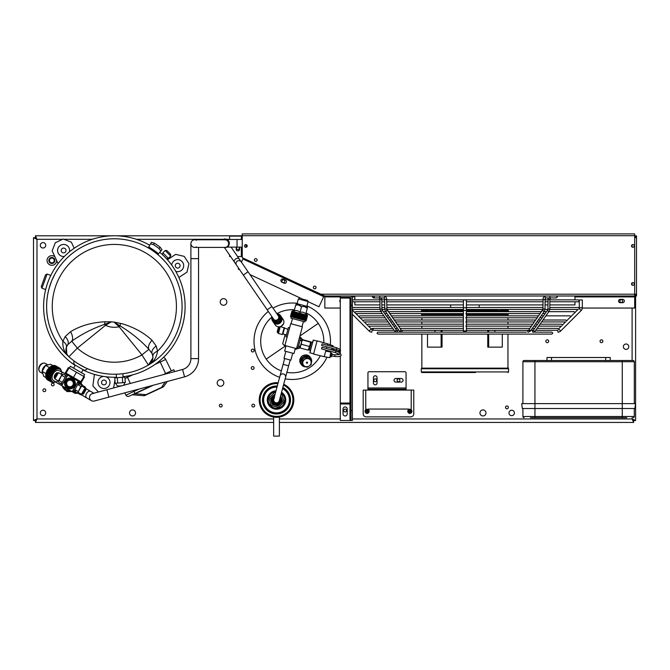 <?xml version="1.0" encoding="UTF-8"?>
<svg xmlns="http://www.w3.org/2000/svg" width="670" height="670" viewBox="0 0 670 670"><rect width="100%" height="100%" fill="white"/><g stroke="black" fill="none" stroke-linecap="round" stroke-linejoin="round"><path stroke-width="1" d="M63.29 252.858A2.412 2.412 0 0 1 61.221 250.153A2.412 2.412 0 0 1 65.786 249.449A2.412 2.412 0 0 1 64.621 252.649A2.412 2.412 0 0 1 61.422 251.493A2.412 2.412 0 0 1 62.586 248.285A2.412 2.412 0 0 1 65.786 249.449M51.866 262.891A2.412 2.412 0 0 1 49.454 260.488A2.412 2.412 0 0 1 51.866 258.076A2.412 2.412 0 0 1 54.27 260.488A2.412 2.412 0 0 1 51.866 262.891M51.866 263.494A3.007 3.007 0 0 1 48.851 260.488A3.007 3.007 0 0 1 51.866 257.473A3.007 3.007 0 0 1 54.873 260.488A3.007 3.007 0 0 1 51.866 263.494M54.907 256.752A4.816 4.816 0 0 0 47.051 260.488A4.816 4.816 0 0 0 51.866 265.303A4.816 4.816 0 0 0 56.682 260.546M170.314 257.875A4.816 4.816 0 0 0 169.661 257.071M166.813 259.047L167.936 257.933A3.007 3.007 0 0 1 168.103 258.101M168.379 258.344A3.007 3.007 0 0 1 168.798 258.863M167.467 258.402A2.412 2.412 0 0 1 168.296 259.19M177.357 268.05A2.412 2.412 0 0 1 175.289 265.345A2.412 2.412 0 0 1 179.862 264.642A2.412 2.412 0 0 1 178.697 267.841A2.412 2.412 0 0 1 175.49 266.677A2.412 2.412 0 0 1 176.654 263.478A2.412 2.412 0 0 1 179.862 264.642M106.044 383.667A2.412 2.412 0 0 1 102.753 384.555A2.412 2.412 0 0 1 102.946 380.284A2.412 2.412 0 0 0 101.781 383.483A2.412 2.412 0 0 0 104.981 384.647A2.412 2.412 0 0 0 106.145 381.448A2.412 2.412 0 0 0 102.946 380.284M220.748 404.178A1.415 1.415 0 0 0 219.341 405.593A1.415 1.415 0 0 0 220.748 407A1.415 1.415 0 0 0 222.164 405.593A1.415 1.415 0 0 0 220.748 404.178M253.268 404.178A1.415 1.415 0 0 0 251.853 405.593A1.415 1.415 0 0 0 253.268 407A1.415 1.415 0 0 0 254.684 405.593A1.415 1.415 0 0 0 253.268 404.178M252.699 349.137A1.415 1.415 0 0 0 251.284 350.552A1.415 1.415 0 0 0 252.699 351.968A1.415 1.415 0 0 0 254.114 350.552A1.415 1.415 0 0 0 252.699 349.137M252.699 366.591A1.415 1.415 0 0 0 251.284 368.006A1.415 1.415 0 0 0 252.699 369.421A1.415 1.415 0 0 0 254.114 368.006A1.415 1.415 0 0 0 252.699 366.591M506.93 405.978A1.415 1.415 0 0 0 505.515 407.394A1.415 1.415 0 0 0 506.93 408.809A1.415 1.415 0 0 0 508.346 407.394A1.415 1.415 0 0 0 506.93 405.978M52.771 383.165A1.357 1.357 0 0 0 51.414 384.513A1.357 1.357 0 0 0 52.771 385.87A1.357 1.357 0 0 0 54.119 384.513A1.357 1.357 0 0 0 52.771 383.165M44.337 388.818A1.415 1.415 0 0 0 42.922 390.233A1.415 1.415 0 0 0 44.337 391.649A1.415 1.415 0 0 0 45.753 390.233A1.415 1.415 0 0 0 44.337 388.818M66.296 390.694A1.415 1.415 0 0 0 68.407 391.422M375.234 378.885A1.415 1.415 0 0 0 373.818 380.3A1.415 1.415 0 0 0 375.234 381.716A1.415 1.415 0 0 0 376.649 380.3A1.415 1.415 0 0 0 375.234 378.885M398.499 378.885A1.415 1.415 0 0 0 397.084 380.3A1.415 1.415 0 0 0 398.499 381.716A1.415 1.415 0 0 0 399.915 380.3A1.415 1.415 0 0 0 398.499 378.885M482.961 409.923A3.007 3.007 0 0 0 479.955 412.938A3.007 3.007 0 0 0 482.961 415.944A3.007 3.007 0 0 0 485.976 412.938A3.007 3.007 0 0 0 482.961 409.923M132.543 409.923A3.007 3.007 0 0 0 129.536 412.938A3.007 3.007 0 0 0 132.543 415.944A3.007 3.007 0 0 0 135.558 412.938A3.007 3.007 0 0 0 132.543 409.923M223.52 298.644A3.308 3.308 0 0 0 220.212 301.961A3.308 3.308 0 0 0 223.52 305.269A3.308 3.308 0 0 0 226.837 301.961A3.308 3.308 0 0 0 223.52 298.644M220.514 379.639A3.308 3.308 0 0 0 217.197 382.947A3.308 3.308 0 0 0 220.514 386.263A3.308 3.308 0 0 0 223.822 382.947A3.308 3.308 0 0 0 220.514 379.639M626.082 343.995A2.714 2.714 0 0 0 623.376 346.7A2.714 2.714 0 0 0 626.082 349.413A2.714 2.714 0 0 0 628.795 346.7A2.714 2.714 0 0 0 626.082 343.995M511.687 410.224A2.714 2.714 0 0 0 508.974 412.938A2.714 2.714 0 0 0 511.687 415.643A2.714 2.714 0 0 0 514.393 412.938A2.714 2.714 0 0 0 511.687 410.224M43.014 410.224A2.714 2.714 0 0 0 40.3 412.938A2.714 2.714 0 0 0 43.014 415.643A2.714 2.714 0 0 0 45.719 412.938A2.714 2.714 0 0 0 43.014 410.224M43.014 242.599A2.714 2.714 0 0 0 40.3 245.312A2.714 2.714 0 0 0 43.014 248.017A2.714 2.714 0 0 0 45.719 245.312A2.714 2.714 0 0 0 43.014 242.599M345.125 409.11A1.415 1.415 0 0 0 343.71 410.526A1.415 1.415 0 0 0 345.125 411.941A1.415 1.415 0 0 0 346.541 410.526A1.415 1.415 0 0 0 345.125 409.11M601.459 339.824A1.415 1.415 0 0 0 600.044 341.239A1.415 1.415 0 0 0 601.459 342.655A1.415 1.415 0 0 0 602.874 341.239A1.415 1.415 0 0 0 601.459 339.824M547.264 339.824A1.415 1.415 0 0 0 545.849 341.239A1.415 1.415 0 0 0 547.264 342.655A1.415 1.415 0 0 0 548.68 341.239A1.415 1.415 0 0 0 547.264 339.824M625.629 422.443L628.46 422.443M40.987 422.443L43.818 422.443M242.046 422.443L244.877 422.443M423.968 422.443L426.798 422.443M46.054 235.798L43.223 235.798M33.5 326.499L33.5 329.33M33.5 241.007L33.5 243.838M236.946 247.113A1.415 1.415 0 0 0 237.909 249.558A1.415 1.415 0 0 0 238.88 247.113M283.368 279.842A1.415 1.415 0 0 0 281.953 281.258A1.415 1.415 0 0 0 283.368 282.673A1.415 1.415 0 0 0 284.784 281.258A1.415 1.415 0 0 0 283.368 279.842M621.266 299.708A1.415 1.415 0 0 0 619.851 301.123A1.415 1.415 0 0 0 621.266 302.538A1.415 1.415 0 0 0 622.681 301.123A1.415 1.415 0 0 0 621.266 299.708M508.346 368.282A1.415 1.415 0 0 0 507.952 367.286M33.5 420.517L33.5 237.724L36.992 239.291L36.992 418.959L35.435 420.944L35.435 422.443L36.992 418.959L33.5 420.517L35.008 420.517L36.992 418.959L273.653 418.959M33.5 237.724L35.008 237.724L36.992 239.291L35.435 235.798L35.435 237.306L36.992 239.291L62.645 239.291M352.387 418.959L632.103 418.959L634.088 420.517L635.596 420.517L632.103 418.959L633.669 422.443L633.669 420.944L632.103 418.959L632.103 417.712M635.596 420.517L635.596 296.006L636.5 296.006L636.5 294.197L634.691 294.197L634.691 296.006A1.809 1.809 0 0 0 636.5 294.197L636.5 235.798L635.596 236.041M242.247 235.798L116.345 235.798M112.367 235.798L35.435 235.798M35.435 422.443L273.653 422.443M279.39 422.443L633.669 422.443M314.691 286.123A1.357 1.357 0 0 0 313.342 287.472A1.357 1.357 0 0 0 314.691 288.829A1.357 1.357 0 0 0 316.047 287.472A1.357 1.357 0 0 0 314.691 286.123M255.756 258.637A1.357 1.357 0 0 0 254.407 259.993A1.357 1.357 0 0 0 255.756 261.35A1.357 1.357 0 0 0 257.113 259.993A1.357 1.357 0 0 0 255.756 258.637M245.857 244.575A1.357 1.357 0 0 0 244.5 245.932A1.357 1.357 0 0 0 245.857 247.289A1.357 1.357 0 0 0 247.213 245.932A1.357 1.357 0 0 0 245.857 244.575M632.89 282.614A1.357 1.357 0 0 0 631.534 283.963A1.357 1.357 0 0 0 632.89 285.32A1.357 1.357 0 0 0 634.239 283.963A1.357 1.357 0 0 0 632.89 282.614M632.89 244.575A1.357 1.357 0 0 0 631.534 245.932A1.357 1.357 0 0 0 632.89 247.289A1.357 1.357 0 0 0 634.239 245.932A1.357 1.357 0 0 0 632.89 244.575M236.225 247.113L236.225 249.223A1.683 1.683 0 0 0 237.909 250.907A1.683 1.683 0 0 0 239.6 249.223L239.6 247.113M284.767 283.326A1.683 1.683 0 0 0 285.479 280.119L283.293 279.097A1.683 1.683 0 0 0 281.048 279.918A1.683 1.683 0 0 0 281.869 282.154L284.047 283.175A1.683 1.683 0 0 0 284.767 283.326M354.84 301.785L354.84 304.917L379.982 304.917M381.908 304.917L384.748 304.917M386.674 304.917L463.397 304.917M466.404 304.917L543.127 304.917M545.053 304.917L547.893 304.917M549.827 304.917L574.969 304.917L574.969 301.785M549.827 299.859L578.336 299.859L574.969 299.859L574.969 296.006M354.84 299.859L354.84 296.006M634.691 237.607L636.5 237.607A1.809 1.809 0 0 0 634.691 235.798M242.247 235.698L634.691 235.698L634.691 233.889L242.247 233.889L242.247 257.674L324.841 296.006L634.691 296.006L634.691 308.049L582.305 308.049M634.691 295.102A0.905 0.905 0 0 0 635.596 294.197M635.596 237.607A0.905 0.905 0 0 0 634.691 236.703M634.691 235.698L634.691 294.197L320.57 294.197M324.841 296.006L324.841 308.049L340.285 308.049M340.285 299.808A1.683 1.683 0 0 0 340.285 302.195M620.244 302.689L622.648 302.689A1.683 1.683 0 0 0 624.34 301.006A1.683 1.683 0 0 0 622.648 299.322L620.244 299.322A1.683 1.683 0 0 0 618.561 301.006A1.683 1.683 0 0 0 620.244 302.689M243.285 258.168L241.426 262.146M308.074 301.659L318.995 306.751L324.037 295.931M238.621 268.184L238.202 269.08L239.718 269.784M249.944 274.558L302.74 299.172M242.247 236.1L229.601 236.1L229.601 239.466M237.565 256.526L242.247 256.526M229.601 255.052L229.601 256.526L230.614 256.526M450.634 309.431L463.397 309.498A1.508 1.064 0 0 0 464.905 310.545A1.508 1.064 0 0 0 465.776 310.352A1.508 1.064 0 0 0 466.404 309.481L479.971 309.498L481.102 310.277M450.634 309.498L463.397 309.498L463.397 329.95A1.508 1.064 0 0 0 464.905 331.014A1.508 1.064 0 0 0 465.776 330.821A1.508 1.064 0 0 0 466.404 329.95L466.404 330.662A1.508 1.508 0 0 1 464.905 332.161A1.508 1.508 0 0 1 463.397 330.662L463.397 329.95M475.44 372.537L421.849 372.537L475.44 372.537M508.555 368.743L508.555 371.934L421.254 371.934L421.254 368.743L508.555 368.743L507.952 368.14L421.849 368.14L421.849 334.087M466.404 314.674L507.952 314.674L507.952 315.846M440.207 310.277L463.397 310.277M423.901 310.277L427.628 310.277L423.901 310.277A0.603 0.57 90 0 0 423.331 310.88L421.254 310.88L421.849 310.277L423.901 310.277M500.649 310.277L507.952 310.277L508.555 310.88L489.544 310.277M430.375 310.277L440.894 310.277M488.673 334.087L488.673 347.127L487.76 347.127L487.76 334.087M487.76 332.161L487.76 330.293M466.404 310.277L489.594 310.277M506.478 311.676L506.478 310.88A0.603 0.57 -90 0 0 505.9 310.277L502.173 310.277M427.628 310.277L429.152 310.277L429.386 310.88L423.331 310.88L423.331 311.676M516.604 330.293L488.673 330.327L488.673 332.161M488.673 347.127L502.299 347.127L502.299 334.087M441.128 332.161L441.128 330.327L426.824 330.327M427.502 334.087L427.502 347.127L441.128 347.127L441.128 334.087M441.128 347.127L442.049 347.127L442.049 334.087M463.397 314.071L421.254 314.071L421.849 314.674L463.397 314.674M442.049 332.161L442.049 330.293M502.986 330.327L528.337 330.327A0.963 0.678 90 0 0 528.337 332.253L530.33 331.139A0.963 0.486 35.3 0 1 530.029 331.265A0.963 0.486 35.3 0 1 529.04 330.787A0.963 0.486 35.3 0 1 528.756 330.025L528.731 330.327M436.79 310.277L435.584 310.277L436.79 310.277M493.019 310.277L494.226 310.277L493.019 310.277M434.353 311.676L434.353 310.88L435.567 310.88L435.567 311.676M435.567 310.88L438.004 310.88L438.004 311.676M438.004 310.88L439.344 310.277M491.06 311.676L491.06 310.88L494.234 310.88L494.234 311.676M491.805 310.88L491.805 311.676M494.234 310.88L495.448 310.88L495.448 311.676M548.177 299.381L549.827 299.381L550.564 297.932L555.405 297.932L550.639 297.932A0.963 0.678 90 0 1 550.639 296.006A0.963 0.678 90 0 0 550.639 297.932L545.79 297.932L545.053 299.381L545.053 309.012L544.375 311.274L530.33 331.139M379.848 296.969A0.963 0.678 -90 0 0 379.161 296.006A0.963 0.678 90 0 1 379.161 297.932A0.963 0.678 -90 0 0 379.848 296.969M434.294 332.161A0.963 0.678 -90 0 0 434.579 330.327M533.831 329.9A0.963 0.486 35.3 0 0 533.521 330.025L530.908 330.327M495.515 330.327A0.963 0.678 90 0 0 495.222 332.161M557.926 330.662L557.926 332.161A3.911 3.911 0 0 0 560.698 331.014L558.562 328.886L561.334 326.114L538.646 326.114L561.644 326.114M560.698 331.014L581.166 310.545A3.911 3.911 0 0 0 582.314 307.781L579.299 307.781L579.299 299.951L582.314 299.951L582.314 307.781M463.397 299.951L466.404 299.951L466.404 307.781L463.397 307.781L463.397 299.951M352.387 314.289L369.111 331.014A3.911 3.911 0 0 0 371.875 332.161L371.875 330.662M246.074 244.592L246.074 247.272M228.972 244.935L229.299 243.285A4.296 4.296 0 0 0 222.524 239.776L223.361 239.316M223.814 247.423A4.296 4.296 0 0 0 229.299 243.285M228.219 245.354A3.827 3.827 0 0 0 223.495 239.776M124.26 385.083L124.042 384.58L124.26 385.083M171.302 370.878L165.725 359.447L154.854 364.522M163.514 357.395A4.213 4.213 0 0 1 165.725 359.447A4.213 4.213 0 0 0 163.514 357.395A4.213 4.213 0 0 1 165.725 359.447M174.577 371.607L173.806 369.706L163.245 374.639M124.729 392.88L125.952 395.183L139.176 389.002M132.786 394.823L132.844 394.831A2.412 2.412 0 0 0 131.63 395.049L135.424 393.282L132.844 394.831L143.74 395.694L146.035 394.663L134.921 393.751M151.839 385.61L129.092 396.23A2.412 2.412 0 0 1 125.952 395.183A2.412 2.412 0 0 0 129.092 396.23A2.412 2.412 0 0 1 125.952 395.183M162.81 387.134L144.955 395.476A2.412 2.412 0 0 1 143.74 395.694M165.172 382.042L161.587 387.402L163.505 386.598M146.152 394.915L145.013 395.258M144.703 395.409L144.184 395.618M162.324 387.159L161.696 387.654M167.282 381.473L163.84 386.305A2.412 2.412 0 0 1 162.894 387.092M103.674 376.448A6.022 6.022 0 0 0 98.507 385.016A6.022 6.022 0 0 0 109.972 382.109A6.022 6.022 0 0 0 105.852 376.749M83.005 366.565L82.377 366.23M81.154 365.552L80.517 365.192M78.675 364.095L78.08 363.726M76.933 362.972L74.32 361.155M164.678 261.174L160.004 256.476M47.863 293.577L48.784 289.524M48.927 288.996L51.506 281.249M51.749 280.663L55.074 273.737M162.14 254.349L163.271 253.235M115.307 377.252L115.232 377.847M114.93 380.007L113.607 387.938M94.428 374.396L92.854 385.903L98.398 392.017M178.857 277.455L186.955 272.196L188.974 263.704L184.217 256.384L175.716 254.366L167.433 259.751M175.749 271.367A6.022 6.022 0 0 0 183.128 263.109A6.022 6.022 0 0 0 171.688 265.06M176.654 263.478A2.412 2.412 0 0 0 175.49 266.677A2.412 2.412 0 0 0 178.697 267.841A2.412 2.412 0 0 0 179.862 264.642A2.412 2.412 0 0 0 176.654 263.478M74.203 248.269L71.372 242.197L63.24 239.014L55.325 242.708L52.151 250.84L58.106 263.603M69.471 251.828A6.022 6.022 0 0 0 61.062 245.011A6.022 6.022 0 0 0 64.379 256.442M75.166 365.418A70.744 70.744 0 0 1 66.548 254.366A70.744 70.744 0 0 1 149.72 245.245M159.787 252.289A70.744 70.744 0 0 1 123.087 376.724M116.488 377.227A70.744 70.744 0 0 1 82.988 369.932M153.547 244.701L150.549 243.805L151.428 242.297L154.418 243.193L153.547 244.701A73.189 73.189 0 0 1 158.983 248.511L160.105 247.171L161.972 249.675L157.852 254.592A67.737 67.737 0 0 1 148.397 365.075A67.737 67.737 0 0 1 68.918 356.75C64.421 352.738 62.402 347.562 62.871 341.231L65.166 336.6L70.501 331.75C80.057 325.846 91.497 322.521 104.83 321.784L111.413 321.818L105.5 325.319L77.343 348.132L68.918 356.75A67.737 67.737 0 0 1 148.221 247.85A67.737 67.737 0 0 1 148.397 365.075A67.737 67.737 0 0 1 68.583 256.585A67.737 67.737 0 0 1 175.733 277.866A67.737 67.737 0 0 1 148.397 365.075L141.939 354.899L148.874 349.279C140.641 340.318 131.06 332.538 120.123 325.93L114.067 322.094L122.426 323.811C134.444 327.513 144.318 333.007 152.031 340.285L156.244 346.13L157.525 351.139C156.68 357.428 153.631 362.076 148.397 365.075L152.869 357.931M70.501 331.75A9.028 5.059 57.1 0 1 71.732 341.206L77.343 348.132A55.694 55.694 0 0 0 141.939 354.899L119.118 326.742L114.067 322.094A15.586 15.586 0 0 1 111.413 321.818L104.688 324.314C92.619 328.518 81.631 334.146 71.732 341.206L67.611 344.832L66.355 347.378A9.028 5.36 17.2 0 0 62.871 341.231A62.092 62.092 0 0 1 88.088 250.253A62.092 62.092 0 0 1 157.525 351.139A9.028 5.36 174.7 0 0 152.852 356.432L152.149 353.676L148.874 349.279A9.028 5.059 134.9 0 1 152.031 340.285M118.372 374.136L116.496 374.22M76.447 362.654L77.569 363.391M78.591 364.036L79.479 364.589M79.738 364.74L81.799 365.912M84.135 367.135L85.14 367.629M85.241 367.679L78.164 363.776M73.591 368.148L75.308 365.184L83.13 369.689A3.007 3.007 0 0 0 87.242 368.592M75.308 365.184A3.007 3.007 0 0 1 74.203 361.071M81.413 372.662L83.13 369.689M123.129 377.235L122.861 373.718M116.53 377.746L116.253 374.228M67.218 354.681L68.29 356.122M152.869 357.922L152.852 356.432M149.871 364.003L148.397 365.075A9.028 9.028 0 0 0 152.149 353.676C153.765 358.425 152.517 362.219 148.397 365.075A9.028 9.028 0 0 0 152.149 353.676A9.028 5.477 156.6 0 1 156.244 346.13M104.83 321.784A9.028 0.871 93.4 0 1 104.688 324.314L105.5 325.319A20.778 20.778 0 0 0 119.118 326.742L120.123 325.93A9.028 0.871 98.6 0 1 120.508 323.426M67.611 344.832C65.049 349.137 65.484 353.107 68.918 356.75A9.028 9.028 0 0 1 67.611 344.832A9.028 5.477 35.4 0 0 65.166 336.6M66.355 347.378L66.791 353.877A9.028 9.028 0 0 0 68.918 356.75L67.695 355.401M150.549 243.805L148.221 247.85A67.737 67.737 0 0 1 157.852 254.592M160.85 251.016L158.983 248.511M154.418 243.193A74.931 74.931 0 0 1 160.105 247.171M41.967 288.217L41.247 286.668L45.568 274.784L47.109 274.064L41.967 288.217L45.669 289.557M47.109 274.064L50.811 275.412M117.275 377.687L117.686 383.089L115.181 383.282L114.771 377.88L122.334 377.294L124.888 377.101L125.307 382.503L124.025 382.603L122.752 382.696L122.334 377.294M117.686 383.089L122.752 382.696M121.856 385.786L119.092 385.995L121.856 385.786A3.007 3.007 0 0 0 124.628 382.553M119.092 385.995A3.007 3.007 0 0 1 115.86 383.232M162.844 252.808L168.363 258.36L170.666 256.074L165.147 250.521L162.844 252.808M165.147 250.521L166.847 250.521L170.666 254.366L170.666 256.074M101.781 383.483A2.412 2.412 0 0 0 104.981 384.647A2.412 2.412 0 0 0 106.145 381.448A2.412 2.412 0 0 0 102.946 380.284A2.412 2.412 0 0 0 101.781 383.483M62.586 248.285A2.412 2.412 0 0 0 61.422 251.493A2.412 2.412 0 0 0 64.621 252.649A2.412 2.412 0 0 0 65.786 249.449A2.412 2.412 0 0 0 62.586 248.285M70.434 390.66A7.228 7.228 0 0 1 63.516 386.665M62.268 384.773L61.925 384.505A8.132 8.132 0 0 1 61.9 384.312M71.548 391.297L71.548 391.422A8.132 8.132 0 0 1 71.129 391.489L70.534 391.556A8.132 8.132 0 0 1 70.115 391.573L69.513 391.556A8.132 8.132 0 0 1 69.094 391.523L68.499 391.439A8.132 8.132 0 0 1 68.089 391.347L67.511 391.188A8.132 8.132 0 0 1 67.117 391.054L66.556 390.819A8.132 8.132 0 0 1 66.188 390.635L65.66 390.334A8.132 8.132 0 0 1 65.317 390.099L64.831 389.739A8.132 8.132 0 0 1 64.513 389.463L64.085 389.044A8.132 8.132 0 0 1 63.801 388.726L63.432 388.257A8.132 8.132 0 0 1 63.189 387.913L62.88 387.402A8.132 8.132 0 0 1 62.687 387.026L62.436 386.481A8.132 8.132 0 0 1 62.293 386.088L62.402 386.021M73.281 390.878A8.132 8.132 0 0 1 73.097 390.953L72.695 390.786M66.682 376.021A8.132 8.132 0 0 1 66.866 375.937L67.268 376.104M77.695 382.118L78.038 382.386A8.132 8.132 0 0 1 78.063 382.578M72.804 390.602L73.901 391.23L76.296 387.084L78.683 382.939L77.586 382.31M82.804 394.178L85.693 389.17L85.877 389.873L83.499 393.985L81.48 394.245L77.988 392.235L80.869 386.389L77.737 384.58M77.988 392.235L81.598 385.97L80.869 386.389M81.48 394.245L85.09 387.989L81.598 385.97M82.201 393.834L85.09 387.989M69.303 368.115L70.358 366.289L77.502 370.409L84.646 374.53L83.591 376.356M72.234 379.53A4.514 4.514 0 0 0 66.07 381.188A4.514 4.514 0 0 0 67.729 387.361A4.514 4.514 0 0 0 73.893 385.702A4.514 4.514 0 0 0 72.234 379.53M68.022 386.833A3.911 3.911 0 0 0 73.373 385.401A3.911 3.911 0 0 0 71.933 380.058A3.911 3.911 0 0 0 66.59 381.49A3.911 3.911 0 0 0 68.022 386.833M72.687 378.751A5.419 5.419 0 0 0 65.283 380.736A5.419 5.419 0 0 0 67.276 388.139A5.419 5.419 0 0 0 74.671 386.154A5.419 5.419 0 0 0 72.687 378.751M54.27 377.721L57.159 372.713L56.464 372.905L54.086 377.026L54.873 378.902L58.365 380.92L61.975 374.656L58.483 372.646L54.873 378.902M57.159 372.713L57.762 373.064L54.873 378.064M61.975 374.656L59.094 380.501L62.226 382.31M67.159 376.289L66.062 375.661L63.667 379.806L61.28 383.952L62.377 384.58M69.018 367.947L66.012 373.165L65.375 372.796L68.382 367.579L83.884 376.515L80.869 381.733L81.505 382.101L84.512 376.883L83.884 376.515M61.146 374.178L62.343 372.093L78.206 381.238L72.193 391.674L75.216 393.416L75.517 392.896M67.77 375.225L61.757 385.652L72.193 391.674M66.012 373.165L80.869 381.733M76.447 372.235L73.44 377.445M56.506 382.21L53.466 380.459A5.662 3.635 -60 0 1 53.148 373.734A5.662 3.635 -60 0 1 59.127 370.652L62.168 372.403M55.97 381.9A7.228 4.648 -60 0 1 52.687 381.808L51.766 381.28A7.228 4.648 -60 0 1 51.355 372.704A7.228 4.648 -60 0 1 58.985 368.768L59.906 369.296A7.228 4.648 -60 0 1 61.623 372.093M52.687 381.808A7.228 4.648 -60 0 1 52.277 373.232A7.228 4.648 -60 0 1 59.906 369.296M47.285 364.547L45.225 363.358A5.033 3.233 120 0 0 39.907 366.105A5.033 3.233 120 0 0 40.2 372.076L42.26 373.265M42.277 370.577A5.033 3.233 -60 0 1 44.965 365.912M47.151 370.518L50.753 372.595A8.132 5.226 -60 0 1 50.962 372.235L47.361 370.158A8.132 5.226 -60 0 0 47.26 370.334A8.132 5.226 -60 0 0 47.151 370.518L46.875 371.054L50.468 373.131L50.753 372.595M46.875 371.054A8.132 5.226 -60 0 0 46.699 371.431L50.292 373.508A8.132 5.226 -60 0 1 50.468 373.131M50.057 374.053L46.465 371.976A8.132 5.226 -60 0 0 46.322 372.361L49.915 374.438A8.132 5.226 -60 0 1 50.057 374.053L50.292 373.508M49.731 374.991L46.138 372.922A8.132 5.226 -60 0 0 46.029 373.307L45.878 373.944A8.132 5.226 -60 0 0 45.828 374.245L49.421 376.322A8.132 5.226 -60 0 1 49.496 375.937L45.895 373.86L46.029 373.282L49.622 375.384A8.132 5.226 -60 0 1 49.731 374.991L49.915 374.438M49.496 375.937L49.622 375.384M49.346 376.858L45.753 374.79A8.132 5.226 -60 0 0 45.719 375.158L49.312 377.235A8.132 5.226 -60 0 1 49.346 376.858L49.421 376.322M49.295 377.763L45.702 375.686A8.132 5.226 -60 0 0 45.711 376.046L49.304 378.115A8.132 5.226 -60 0 1 49.295 377.763L49.312 377.235M49.346 378.617L45.744 376.54A8.132 5.226 -60 0 0 45.794 376.875L49.387 378.952A8.132 5.226 -60 0 1 49.346 378.617L49.304 378.115M49.48 379.413L45.887 377.336A8.132 5.226 -60 0 0 45.97 377.646L49.572 379.722A8.132 5.226 -60 0 1 49.48 379.413L49.387 378.952M49.714 380.141L46.121 378.064A8.132 5.226 -60 0 0 46.247 378.341L49.84 380.418A8.132 5.226 -60 0 1 49.714 380.141L49.572 379.722M50.041 380.795L46.448 378.717A8.132 5.226 -60 0 0 46.599 378.96L50.2 381.029A8.132 5.226 -60 0 1 50.041 380.795L49.84 380.418M50.451 381.347L46.85 379.27A8.132 5.226 -60 0 0 47.042 379.471L50.635 381.548A8.132 5.226 -60 0 1 50.451 381.347L50.2 381.029M50.928 381.808L47.336 379.731A8.132 5.226 -60 0 0 47.553 379.89L51.154 381.959A8.132 5.226 -60 0 1 50.928 381.808L50.635 381.548M53.96 382.21L53.784 382.486A8.132 5.226 -60 0 1 53.483 382.52L53.056 382.528A8.132 5.226 -60 0 1 52.771 382.511L52.369 382.461A8.132 5.226 -60 0 1 52.101 382.394L51.732 382.269A8.132 5.226 -60 0 1 51.489 382.16M54.555 382.218L54.53 382.327A8.132 5.226 -60 0 1 54.22 382.403L53.927 382.235M45.954 377.595L43.726 376.305L42.11 371.373L42.336 370.225A5.033 3.233 -60 0 1 44.689 366.138L45.577 365.368L50.652 364.287L52.888 365.577M42.11 371.373L45.577 365.368L49.413 367.579L47.101 370.25L45.954 373.592L42.11 371.373M50.962 372.235L51.28 371.724L47.687 369.647L47.361 370.158L47.687 369.647A8.132 5.226 -60 0 1 47.922 369.304L48.282 368.827L47.922 369.304L51.54 371.398L51.875 370.904A8.132 5.226 -60 0 1 52.134 370.585L48.525 368.517A8.132 5.226 -60 0 0 48.282 368.827L51.875 370.904M52.134 370.585L52.528 370.15L48.927 368.073L48.541 368.508L48.927 368.073A8.132 5.226 -60 0 1 49.212 367.788L49.689 367.344A8.132 5.226 -60 0 1 49.923 367.143L50.359 366.808A8.132 5.226 -60 0 1 50.66 366.591L51.104 366.314A8.132 5.226 -60 0 1 51.422 366.138L51.866 365.929A8.132 5.226 -60 0 1 52.185 365.795L52.629 365.644A8.132 5.226 -60 0 1 52.938 365.569L53.382 365.485A8.132 5.226 -60 0 1 53.684 365.452L54.102 365.443A8.132 5.226 -60 0 1 54.387 365.46L58.382 367.587A8.132 5.226 -60 0 1 58.65 367.654L55.057 365.577A8.132 5.226 -60 0 0 54.789 365.51L58.382 367.587M52.528 370.15A8.132 5.226 -60 0 1 52.804 369.865L53.223 369.472L49.622 367.394L49.186 367.805L49.622 367.394A8.132 5.226 -60 0 1 49.689 367.344M58.65 367.654L55.426 365.703A8.132 5.226 -60 0 1 55.677 365.82L59.605 368.081A8.132 5.226 -60 0 1 59.823 368.24L60.116 368.5A8.132 5.226 -60 0 1 60.308 368.701L60.56 369.011A8.132 5.226 -60 0 1 60.719 369.254L60.92 369.631A8.132 5.226 -60 0 1 61.037 369.907L60.895 370.2M54.102 365.443L57.695 367.512A8.132 5.226 -60 0 1 57.988 367.529M53.382 365.485L56.975 367.562A8.132 5.226 -60 0 1 57.277 367.529L53.684 365.452M52.629 365.644L56.23 367.721A8.132 5.226 -60 0 1 56.54 367.637L52.938 365.569M51.866 365.929L55.468 367.998A8.132 5.226 -60 0 1 55.777 367.872L52.185 365.795M51.104 366.314L54.705 368.391A8.132 5.226 -60 0 1 55.015 368.215L51.422 366.138M50.359 366.808L53.952 368.885A8.132 5.226 -60 0 1 54.262 368.668L50.66 366.591M53.223 369.472A8.132 5.226 -60 0 1 53.516 369.22L49.923 367.143M52.804 369.865L49.212 367.788M60.895 370.158L61.188 370.326A8.132 5.226 -60 0 1 61.271 370.636L61.196 370.703M59.027 367.78A8.132 5.226 -60 0 1 59.27 367.889L59.605 368.081M57.277 367.529L57.695 367.512M56.54 367.637L56.975 367.562M55.777 367.872L56.23 367.721M55.015 368.215L55.468 367.998M54.262 368.668L54.705 368.391M53.516 369.22L53.952 368.885M46.029 377.503L46.121 378.064M45.836 376.766L45.887 377.336M45.736 375.954L45.744 376.54M45.736 375.099L45.702 375.686M45.836 374.203L45.753 374.79M46.322 372.353L46.138 372.922M46.691 371.423L46.465 371.976M85.81 388.575A4.514 2.906 120 0 0 84.722 386.732A4.514 2.906 120 0 0 82.762 386.649M79.152 392.905A4.514 2.906 120 0 0 80.207 394.563L76.213 392.252A4.514 2.906 120 0 1 75.099 389.764M84.722 386.732L80.727 384.429A4.514 2.906 120 0 0 78.013 384.706M85.207 388.223A3.911 2.513 120 0 0 84.42 387.26A3.911 2.513 120 0 0 83.432 387.034M82.393 385.392A5.419 3.484 120 0 0 81.179 383.65A5.419 3.484 120 0 0 78.164 383.843M74.42 390.334A5.419 3.484 120 0 0 75.76 393.039L72.519 391.163M81.179 383.65L77.938 381.783M54.555 376.205A2.378 1.826 120 0 1 54.957 374.781A2.378 1.826 120 0 1 55.987 373.718M54.412 376.448A2.889 2.211 120 0 1 54.898 374.748A2.889 2.211 120 0 1 56.129 373.475M57.444 372.872A3.61 2.764 120 0 1 58.231 372.788M61.975 374.764A3.61 2.764 120 0 1 62.561 375.828M61.648 374.471A4.79 3.668 120 0 1 64.32 374.656A4.79 3.668 120 0 1 65.668 376.339M65.928 375.887A4.79 3.668 -60 0 0 65.023 375.058L64.32 374.656M78.206 381.238L81.237 382.989L80.936 383.508M57.536 380.434L56.33 382.52L61.757 385.652M61.674 383.274A4.79 3.668 120 0 1 59.538 382.947L60.241 383.357A4.79 3.668 -60 0 0 61.414 383.726M59.538 382.947A4.79 3.668 120 0 1 58.039 380.728M59.672 380.836A3.61 2.764 120 0 1 58.457 380.861M54.873 378.609A3.61 2.764 120 0 1 54.555 377.88M75.76 393.039A5.419 3.484 120 0 0 77.879 393.215M80.207 394.563A4.514 2.906 120 0 0 81.33 394.814M303.409 321.483L302.011 326.717M292.48 318.552L291.073 323.786M299.415 313.367L298.795 312.907L297.606 318.493L298.016 318.602L299.783 313.166L298.594 318.761L300.763 313.434L299.574 319.021L301.734 313.702L300.537 319.28L302.664 313.962L301.466 319.523L303.552 314.222L302.338 319.757L304.381 314.465L303.15 319.975L305.135 314.691L304.163 320.252L305.939 315.118L304.532 320.352L306.374 315.076L304.925 321.885L290.964 318.149L292.924 311.625L291.525 316.86L292.07 317.01L293.477 311.776L291.835 316.944M303.477 299.373L307.471 300.436L303.477 299.373M307.471 300.436L308.108 301.55L298.385 298.937L297.103 303.711L306.827 306.316L307.53 307.463M307.555 315.545L306.156 320.788M305.528 320.612L306.843 315.235L305.528 320.612L307.195 315.369L305.956 320.729L307.471 315.528L306.115 320.771M303.46 320.059L303.887 320.176M302.681 319.85L303.15 319.975M301.827 319.623L302.338 319.757M300.922 319.381L301.466 319.523M299.976 319.129L300.537 319.28M298.996 318.87L299.574 319.021M298.016 318.602L298.594 318.761M297.036 318.342L298.435 313.108L297.823 312.656L296.634 318.233L297.606 318.493M296.073 318.083L297.472 312.848L296.885 312.413L295.688 317.982L296.634 318.233M295.143 317.831L296.55 312.597L295.989 312.195L294.775 317.739L295.688 317.982M294.272 317.597L295.671 312.362L295.152 311.986L293.929 317.505L294.775 317.739M294.381 311.81L293.703 311.651L292.447 317.111L294.122 311.952L294.549 312.061L293.142 317.295L293.929 317.505M292.723 317.186L293.142 317.295M293.117 311.525L291.333 316.809L292.338 311.466L291.082 316.743M290.755 316.659L292.003 311.332L290.931 316.701M290.546 316.6L291.877 311.332L290.654 316.625M290.47 316.583L291.86 311.341L290.453 316.575M295.922 304.347L297.103 303.711L306.827 306.316L308.108 301.55M307.304 308.309L305.805 313.903C304.18 312.279 302.245 311.759 300.001 312.354L301.5 306.76C303.719 306.156 305.654 306.676 307.304 308.309C307.597 307.203 307.597 307.203 307.304 308.309C307.597 307.203 307.597 307.203 307.304 308.309L304.624 306.684M306.031 313.049L307.555 315.553M294.423 309.942L291.86 311.341M305.939 315.118L306.374 315.076M305.286 314.942L305.805 314.892M304.557 314.741L305.135 314.691M303.745 314.523L304.381 314.465M302.865 314.289L303.552 314.222M301.935 314.046L302.664 313.962M300.981 313.786L301.734 313.702M300.001 313.526L300.763 313.434M293.46 317.379L294.549 312.061M300.001 312.354C298.376 310.721 296.442 310.202 294.197 310.796L295.696 305.202C297.916 304.607 299.85 305.126 301.5 306.76L298.828 305.126M295.696 305.202C295.998 304.088 295.998 304.088 295.696 305.202C295.998 304.088 295.998 304.088 295.696 305.202C295.998 304.088 295.998 304.088 295.696 305.202C295.998 304.088 295.998 304.088 295.696 305.202M287.154 337.043L285.931 336.717L288.41 327.463L289.633 327.798M279.047 326.918L277.548 332.504L277.187 331.876L278.418 327.287L280.303 326.508L287.916 329.297M284.423 328.367L282.933 333.945L286.417 334.883M282.933 333.945L282.33 334.531L278.435 333.493L277.548 332.504M279.717 327.102L278.217 332.68M280.303 326.508L278.435 333.493M284.206 327.555L282.33 334.531M292.731 353.216L290.855 360.192L283.996 358.358L285.864 351.373M295.353 348.308L293.946 353.542L284.641 351.047L286.048 345.812M299.314 338.183L300.537 338.509L298.058 347.755L296.835 347.428M300.353 346.407L298.544 345.921M301.843 340.821L300.043 340.343M296.517 348.618L284.884 345.502L290.73 323.694L302.363 326.809L296.517 348.618M285.763 346.884L282.69 343.81L285.169 334.548M299.8 346.256L299.264 348.249L295.068 349.372M299.741 336.591L301.827 338.685L301.291 340.678M345.125 406.95A2.111 2.111 0 0 0 343.023 409.052L343.023 413.876A2.111 2.111 0 0 0 345.125 415.978A2.111 2.111 0 0 0 347.236 413.876L347.236 409.052A2.111 2.111 0 0 0 345.125 406.95M345.125 297.522L343.023 297.756L347.236 297.756L345.125 297.522M351.03 404.236L349.974 404.236L349.974 403.03L351.03 403.993M351.03 410.635L352.387 410.635L352.387 305.738L351.03 305.738L351.03 420.492L349.974 420.492L349.974 404.236M351.03 305.738L351.03 305.21L352.387 305.21L352.387 298.418A2.412 2.404 -0 0 0 349.974 296.006M340.285 296.006L340.285 297.363L349.974 297.363A1.055 1.055 180 0 1 351.03 298.418L351.03 305.21M349.974 420.492L340.285 420.492L340.285 403.03L349.974 403.03L349.974 298.066L351.03 299.029L349.974 297.363M352.387 410.635L352.387 420.492L351.03 420.492M352.387 305.738L352.387 305.21M340.285 349.539L340.285 297.363M340.285 403.03L340.285 356.013M340.285 353.031L340.285 351.231M349.974 298.066L340.285 298.066M375.234 384.815A1.809 1.809 0 0 0 377.043 383.014L377.043 377.595A1.809 1.809 0 0 0 375.234 375.786A1.809 1.809 0 0 0 373.425 377.595L373.425 383.014A1.809 1.809 0 0 0 375.234 384.815M404.856 390.082L404.856 389.178L406.062 389.178L406.062 372.922A1.206 1.206 0 0 0 404.856 371.724L369.153 371.724A1.206 1.206 0 0 0 367.947 372.922L367.947 389.178L369.153 389.178L369.153 390.082M401.246 382.109A1.809 1.809 0 0 0 403.047 380.3A1.809 1.809 0 0 0 401.246 378.491L395.828 378.491A1.809 1.809 0 0 0 394.019 380.3A1.809 1.809 0 0 0 395.828 382.109L401.246 382.109M404.856 389.178L369.153 389.178M406.062 389.178L406.062 390.082M367.947 390.082L367.947 389.178M409.504 413.323L409.504 413.357A2.077 2.077 0 0 0 410.199 413.357L410.199 409.261A2.077 2.077 0 0 0 409.504 409.261L409.504 413.357A2.077 2.077 0 0 1 409.504 409.261L409.504 409.873A1.474 1.474 0 0 0 409.504 412.745M366.758 413.323L366.758 413.357A2.077 2.077 0 0 0 367.453 413.357L367.453 409.261A2.077 2.077 0 0 0 366.758 409.261L366.758 413.357A2.077 2.077 0 0 1 366.758 409.261L366.758 409.873A1.474 1.474 0 0 0 366.758 412.745M411.213 409.73L411.213 390.082L365.753 390.082L365.753 409.73M368.458 409.73L368.458 409.052L408.499 409.052L408.499 409.73M365.753 390.082L363.19 390.082L363.19 413.867A3.007 3.007 0 0 0 366.205 416.874L410.76 416.874A3.007 3.007 0 0 0 413.767 413.867L413.767 390.082L411.213 390.082M410.199 413.357A2.077 2.077 0 0 0 410.199 409.261A2.077 2.077 0 0 1 410.199 413.357L410.199 412.745A1.474 1.474 0 0 0 410.199 409.873L410.199 409.295M367.453 409.261A2.077 2.077 0 0 1 367.453 413.357L367.453 412.745A1.474 1.474 0 0 0 367.453 409.873L367.453 409.261A2.077 2.077 0 0 1 367.453 413.357M626.768 417.712L530.431 417.712M546.988 360.51L546.988 357.504L610.211 357.504L610.211 360.51M633.091 360.51A1.206 1.206 0 0 1 634.297 361.716A1.206 1.206 0 0 0 633.091 360.51L622.254 360.51L633.091 360.51A1.206 1.206 0 0 1 634.297 361.716L634.297 403.625M522.91 403.625L522.91 361.716L534.945 361.716L534.945 360.51L524.107 360.51L622.254 360.51L622.254 361.716L534.945 361.716L534.945 403.625L635.495 403.625L634.9 408.524L622.254 408.524L622.254 361.716L634.297 361.716M534.945 417.712L534.945 416.505L622.254 416.505L622.254 408.524L534.945 408.524L534.945 403.625L521.704 403.625L522.307 408.524L534.945 408.524L534.945 416.505L522.91 416.505A1.206 1.206 0 0 0 524.107 417.712A1.206 1.206 0 0 1 522.91 416.505L522.91 408.524M634.297 408.524L634.297 416.505A1.206 1.206 0 0 1 633.091 417.712A1.206 1.206 0 0 0 634.297 416.505L622.254 416.505L622.254 417.712M522.91 361.716A1.206 1.206 0 0 1 524.107 360.51M605.697 357.504L605.697 360.51M551.51 357.504L551.51 360.51M69.647 386.774A3.35 3.35 0 0 1 66.648 383.114A3.35 3.35 0 0 1 70.316 380.116A3.35 3.35 0 0 1 73.315 383.776A3.35 3.35 0 0 1 69.647 386.774M70.358 379.639A3.827 3.827 0 0 1 73.784 383.826A3.827 3.827 0 0 1 69.605 387.252A3.827 3.827 0 0 1 66.179 383.064A3.827 3.827 0 0 1 70.358 379.639M194.719 247.423A3.827 3.827 0 0 1 190.9 243.595A3.827 3.827 0 0 0 196.57 246.945A3.827 3.827 0 0 1 194.719 247.423L224.827 247.423A3.827 3.827 0 0 0 228.646 243.595A3.827 3.827 0 0 0 224.827 239.776L194.719 239.776A3.827 3.827 0 0 1 196.57 240.245M121.563 385.811L106.89 389.739L108.867 397.126L184.552 376.85A18.877 18.877 0 0 0 198.546 358.618L198.546 258.645L190.9 258.645L190.9 243.595A3.827 3.827 0 0 1 194.719 239.776A3.827 3.827 0 0 0 190.9 243.595A3.827 3.827 0 0 1 194.719 239.776M190.9 258.645L190.9 358.618A11.231 11.231 0 0 1 182.575 369.463L123.138 385.384M93.339 401.154A3.827 3.827 0 0 1 92.351 393.633A3.827 3.827 0 0 1 93.339 393.508A3.827 3.827 0 0 0 91.43 400.643A3.827 3.827 0 0 0 94.328 401.02A3.827 3.827 0 0 1 93.339 401.154A3.827 3.827 0 0 0 94.328 401.02L108.867 397.126M238.905 260.63A2.864 2.864 0 0 0 236.51 265.119L234.517 262.204A2.864 2.027 145.5 0 1 235.731 258.913A2.864 2.027 145.5 0 1 236.904 258.369A2.864 2.027 145.5 0 1 239.24 258.963L241.242 261.87A2.864 2.864 0 0 0 238.905 260.63A2.864 2.864 0 0 1 241.242 261.87L271.911 306.542L267.188 309.791L273.586 319.121A2.864 2.697 145.5 0 0 277.472 319.716A2.864 2.697 145.5 0 0 278.318 315.872L271.911 306.542M248.051 271.802L243.327 275.043L267.188 309.791M283.879 339.372L284.097 338.534M271.811 318.602A4.816 4.464 -34.5 0 0 279.038 321.994A4.816 4.464 -34.5 0 0 278.469 314.029M280.487 315.587L280.814 316.064A4.816 4.464 -34.5 0 1 279.365 322.471A4.816 4.464 -34.5 0 1 272.874 321.516L272.539 321.039M271.844 316.575A4.271 3.961 -34.5 0 0 278.109 320.637A4.271 3.961 -34.5 0 0 276.568 313.334M279.398 314.959L280.035 315.897A4.271 3.961 145.5 0 1 278.753 321.575A4.271 3.961 145.5 0 1 272.991 320.729L272.347 319.799M277.891 320.319A3.97 3.677 -34.5 0 0 276.727 313.56M273.109 318.418A2.931 2.722 -34.5 0 0 273.779 319.389M281.04 316.441A4.816 4.464 145.5 0 1 279.867 323.2A4.816 4.464 145.5 0 1 273.142 321.868M281.316 316.793L283.201 319.54A4.816 4.464 145.5 0 1 280.521 326.566M273.368 322.245L275.261 324.992A4.816 4.464 145.5 0 0 280.135 326.684M278.502 316.148A2.931 2.722 -34.5 0 0 277.832 315.176M272.003 316.801A3.97 3.677 -34.5 0 0 276.417 320.964M282.43 325.394A4.213 3.903 145.5 0 1 280.99 326.374M303.083 357.01A5.737 5.31 -34.5 0 1 310.813 358.149L310.109 357.118A5.737 5.31 -34.5 0 0 302.379 355.979A5.737 5.31 -34.5 0 0 300.654 363.609L301.358 364.639A5.737 5.31 -34.5 0 1 303.083 357.01M311.19 362.763A5.435 5.033 145.5 0 0 303.309 357.336A5.435 5.033 145.5 0 0 305.537 366.641M310.813 358.149A5.737 5.31 -34.5 0 1 311.207 363.249M305.989 366.833A5.737 5.31 -34.5 0 1 301.358 364.639M301.006 357.269A4.816 4.464 -34.5 0 1 304.071 355.167M306.374 362.696A1.03 0.955 145.5 0 0 307.203 362.127M306.651 362.202A0.603 0.561 145.5 0 0 306.609 363.148A0.603 0.561 145.5 0 0 307.538 362.503A0.603 0.561 145.5 0 0 306.651 362.202M304.708 359.38L306.718 357.914L311.022 359.798L311.232 364.488L309.222 365.954A4.305 3.986 -34.5 0 1 302.765 363.132A4.305 3.986 -34.5 0 1 308.912 358.911A4.305 3.986 -34.5 0 1 309.222 365.954L307.136 367.302L302.832 365.426L302.622 360.728L304.708 359.38M302.832 365.426L302.162 364.447L301.952 359.757L306.048 356.942L310.352 358.819L311.022 359.798M302.622 360.728L301.952 359.757M306.718 357.914L306.048 356.942M304.481 355.058L302.312 355.887L300.755 357.621M313.895 372.763A38.232 38.232 0 0 1 285.16 378.81A38.232 38.232 0 0 0 327.01 357.177A38.232 38.232 0 0 1 285.16 378.81M279.625 377.327A38.232 38.232 0 0 1 268.318 311.433A38.232 38.232 0 0 0 279.625 377.327A38.232 38.232 0 0 1 268.318 311.433M273.042 308.192A38.232 38.232 0 0 1 297.204 303.334A38.232 38.232 0 0 0 273.042 308.192M306.927 305.939A38.232 38.232 0 0 1 330.327 344.816A38.232 38.232 0 0 0 306.927 305.939M329.23 350.971A38.232 38.232 0 0 1 329.029 351.725A38.232 38.232 0 0 0 329.23 350.971M280.797 326.642L283.619 323.61M278.904 326.843L279.985 326.834M309.875 352.722L313.267 340.067L317.044 341.08M311.274 342.847L309.532 349.372M310.696 342.688L313.125 341.759M339.43 354.572L338.869 354.07A0.846 0.611 -55.8 0 0 339.816 352.671L341.097 354.866C341.34 356.331 339.221 356.867 334.724 356.474L335.017 354.824L332.052 354.296L331.759 355.954L334.732 356.465M321.525 348.903L321.96 347.278L335.829 350.988L335.394 352.621L321.525 348.903M321.625 345.46L322.061 343.844L336.692 347.764L336.256 349.388L321.625 345.469M330.938 353.14L330.318 356.683L331.298 356.859L331.918 353.299L330.938 353.14M332.714 346.692L333.015 345.795L327.655 343.844L327.278 345.234M327.663 343.819L317.103 340.863L313.577 354.045L324.205 356.716L325.98 350.1M326.843 346.867L326.416 348.467M302.22 339.514L300.009 347.688L300.411 348.065L300.018 347.655M300.445 346.063L300.411 348.065L308.192 350.15L310.243 344.363L310.352 342.069L310.905 341.909L302.178 339.573L302.572 339.983L301.525 342.027L301.416 344.313L300.445 346.063M302.731 339.414L302.178 339.573M302.572 339.983L310.352 342.069M301.416 344.313L309.197 346.398M310.905 341.909L308.728 350.025M279.29 400.727A2.864 2.864 0 0 1 275.78 402.754A2.864 2.864 0 0 0 279.29 400.727L285.521 377.461A2.864 2.864 0 0 0 283.494 373.952A2.864 2.864 0 0 0 279.985 375.979L273.754 399.245A2.864 2.864 0 0 0 275.78 402.754A2.864 2.864 0 0 1 274.499 397.947M284.658 358.534L283.1 364.346L285.872 365.091L288.636 365.828L290.194 360.016M288.636 365.828L285.521 377.461A2.864 2.864 0 0 0 283.494 373.952A2.864 2.864 0 0 0 279.985 375.979L283.1 364.346M274.943 394.798A5.419 5.419 0 0 0 275.119 405.216A5.419 5.419 0 0 0 280.479 396.288M280.688 395.493L282.564 401.606L278.134 406.028L272.095 404.412L270.471 398.365L275.152 394.01M288.762 412.226A17.311 17.311 0 0 0 283.703 384.237A17.311 17.311 0 0 1 288.762 412.226A17.311 17.311 0 0 1 264.281 412.226A17.311 17.311 0 0 1 278.167 382.754A17.311 17.311 0 0 0 264.281 387.746M288.117 411.589A16.407 16.407 0 0 0 283.469 385.124A16.407 16.407 0 0 1 288.117 411.589A16.407 16.407 0 0 1 264.918 411.589A16.407 16.407 0 0 1 277.933 383.642A16.407 16.407 0 0 0 264.918 388.382M275.487 392.762L274.516 392.494L269.03 397.98L271.04 405.467L278.527 407.469L284.005 401.992L282.003 394.504L281.023 394.245M273.653 417.058L273.653 436.111L279.39 436.111L279.39 417.058M279.39 418.959L340.285 418.959M632.103 360.51L632.103 308.049M632.103 285.068L632.103 282.857M632.103 247.037L632.103 244.826M229.601 239.291L226.586 239.291M223.42 239.291L136.395 239.291M92.318 239.291L63.952 239.291M324.841 296.911L340.285 296.911M351.859 296.911L354.84 296.911M574.969 296.911L634.691 296.911M242.909 258.98L323.702 296.659M241.342 236.1L241.342 239.466M241.342 247.113L241.342 256.526M466.404 314.071L508.555 314.071L507.952 314.674M463.397 310.88L440.76 310.88L441.094 310.277M500.415 311.676L500.415 310.88L495.448 310.88M489.041 311.676L489.041 310.88L466.404 310.88M440.76 311.676L440.76 310.88L438.741 310.88L438.741 311.676M429.386 311.676L429.386 310.88L432.393 310.88L432.393 311.676M434.353 310.88L432.393 310.88A0.603 0.477 90 0 1 432.87 310.277M490.457 310.277L491.06 310.88L489.041 310.88L488.706 310.277M497.416 311.676L497.416 310.88A0.603 0.477 -90 0 0 496.939 310.277M437.987 310.277L435.584 310.277L435.282 310.88M494.527 310.88L494.226 310.277L491.512 310.88M395.911 329.816A0.963 0.486 144.7 0 1 396.213 329.942A0.963 0.486 144.7 0 1 395.937 330.704A0.963 0.486 144.7 0 1 394.948 331.173A0.963 0.486 144.7 0 1 394.647 331.047L380.661 311.274L379.982 309.012L379.982 299.381L379.245 297.932M381.925 310.034A0.963 0.486 144.7 0 1 382.227 310.16A0.963 0.486 144.7 0 1 381.95 310.922A0.963 0.486 144.7 0 1 380.962 311.399A0.963 0.486 144.7 0 1 380.661 311.274M381.624 309.012L379.982 309.012M381.624 299.381L379.982 299.381M382.227 310.16L396.632 330.235A0.963 0.678 90 0 1 396.632 332.161L394.647 331.047M400.677 329.816A0.963 0.486 144.7 0 1 400.987 329.942A0.963 0.486 144.7 0 1 400.702 330.704A0.963 0.486 144.7 0 1 399.714 331.173A0.963 0.486 144.7 0 1 399.412 331.047L385.426 311.274L384.748 309.012L384.748 299.381L384.01 297.932L373.408 297.932L372.445 296.969L373.408 296.006M386.691 310.034A0.963 0.486 144.7 0 1 387 310.16A0.963 0.486 144.7 0 1 386.716 310.922A0.963 0.486 144.7 0 1 385.727 311.399A0.963 0.486 144.7 0 1 385.426 311.274M399.412 331.047L401.405 332.161A0.963 0.678 90 0 0 401.405 330.235L386.674 309.012L384.748 309.012M387 310.16L386.674 299.381L384.748 299.381M386.674 299.381C386.59 297.396 385.702 296.266 384.01 296.006A0.963 0.678 90 0 1 384.01 297.932M547.876 310.034A0.963 0.486 35.3 0 0 547.574 310.16L533.521 330.025A0.963 0.486 35.3 0 0 533.806 330.787A0.963 0.486 35.3 0 0 534.794 331.265A0.963 0.486 35.3 0 0 535.096 331.139L533.111 332.253A0.963 0.678 90 0 1 533.111 330.327M548.177 309.012L549.827 309.012L549.149 311.274L535.096 331.139M547.633 310.076L547.574 310.16A0.963 0.486 35.3 0 0 547.859 310.922A0.963 0.486 35.3 0 0 548.839 311.399A0.963 0.486 35.3 0 0 549.149 311.274M543.412 309.012L545.053 309.012M543.11 310.034A0.963 0.486 35.3 0 0 542.809 310.16A0.963 0.486 35.3 0 0 543.085 310.922A0.963 0.486 35.3 0 0 544.073 311.399A0.963 0.486 35.3 0 0 544.375 311.274M543.412 299.381L543.127 299.381C542.759 297.932 543.646 296.802 545.79 296.006A0.963 0.678 90 0 0 545.79 297.932M542.859 310.076L543.127 299.381L545.053 299.381M529.057 329.9A0.963 0.486 35.3 0 0 528.756 330.025L543.127 309.012M581.166 310.545L579.232 308.61M369.111 331.014L371.239 328.886L368.466 326.114M242.247 247.113L237.046 247.113L237.046 239.466L226.971 239.466M130.34 383.458L127.467 377.31L124.997 378.466M165.775 373.96L159.653 360.854M132.811 374.815L127.467 377.31L126.923 376.138M133.623 390.493L135.013 393.466M146.035 394.663L161.587 387.402M153.363 385.208L135.533 393.524M52.972 335.168A67.737 67.737 0 0 1 148.221 247.85M148.732 246.962A68.759 68.759 0 0 1 158.514 253.804M340.285 297.974L349.974 297.974M340.285 403.993L349.974 403.993M406.062 387.98L367.947 387.98M633.091 417.712A1.206 1.206 0 0 0 634.297 416.505M79.428 393.717L86.773 397.955A3.827 2.454 -60 0 1 86.02 394.647A3.827 2.454 -60 0 1 86.556 393.416A3.827 2.454 -60 0 1 90.592 391.33L93.875 393.223M228.646 243.595A3.827 3.827 0 0 0 224.827 239.776M198.546 358.618L190.9 358.618M184.552 376.85L182.575 369.463M89.646 398.315A3.827 3.827 0 0 1 93.339 393.508M224.492 247.557A2.864 2.027 145.5 0 0 224.634 247.816L234.517 262.204M271.71 317.287A31.557 31.557 0 0 0 281.358 370.862M286.894 372.344A31.557 31.557 0 0 0 320.293 355.736M266.241 359.112L285.06 346.181M323.786 342.713A31.557 31.557 0 0 0 318.275 323.384L299.9 335.997M318.275 323.384A31.557 31.557 0 0 0 306.081 312.873M294.473 309.766A31.557 31.557 0 0 0 277.279 313.468M339.02 350.209L338.911 350.552A0.846 0.678 -50.4 0 0 339.983 349.254L336.692 347.764M336.784 349.539L336.273 350.921L333.459 349.899M336.256 349.38L338.911 350.552M333.191 346.197L332.998 346.767L332.998 345.812M332.429 348.366L331.851 349.924L332.429 348.366M331.566 349.849L332.136 348.283M333.015 350.234L333.585 348.676M333.878 348.752L333.3 350.31L333.878 348.752M330.829 352.035L329.841 357.671L330.829 352.035L325.695 351.147M331.918 353.299L331.298 356.859M285.521 377.461A2.864 2.864 0 0 0 283.494 373.952M275.78 402.754A2.864 2.864 0 0 1 273.754 399.245M279.859 398.6A3.61 3.61 0 0 1 275.579 403.474A3.61 3.61 0 0 1 274.323 397.117M280.336 396.824A4.958 4.958 0 0 1 275.236 404.772A4.958 4.958 0 0 1 274.792 395.342M274.608 396.037A4.38 4.38 0 0 0 275.387 404.219A4.38 4.38 0 0 0 280.144 397.528M278.008 383.341A16.708 16.708 0 0 0 264.7 411.799A16.708 16.708 0 0 0 288.334 411.799A16.708 16.708 0 0 0 283.544 384.823M282.79 387.654A13.835 13.835 0 0 1 286.299 409.772A13.835 13.835 0 0 1 266.735 409.772A13.835 13.835 0 0 1 277.254 386.163M277.003 387.109A12.881 12.881 0 0 0 267.405 409.094A12.881 12.881 0 0 0 285.629 409.094A12.881 12.881 0 0 0 282.539 388.592M281.559 392.243A9.246 9.246 0 0 1 283.05 406.522A9.246 9.246 0 0 1 269.985 406.522A9.246 9.246 0 0 1 276.023 390.752M275.764 391.732A8.291 8.291 0 0 0 270.655 405.844A8.291 8.291 0 0 0 282.38 405.844A8.291 8.291 0 0 0 281.3 393.215M277.296 386.004A13.995 13.995 0 0 0 266.618 409.881A13.995 13.995 0 0 0 286.417 409.881A13.995 13.995 0 0 0 282.832 387.495M448.707 310.277L449.838 309.498M479.176 304.917L479.176 307.505M450.634 304.917L450.634 307.505M508.555 371.934L507.952 372.537M507.952 317.773L507.952 320.017M507.952 321.943L507.952 324.188L532.885 324.188L466.404 324.188M507.952 326.114L507.952 328.367M507.952 334.087L507.952 368.14M508.555 314.071L508.555 313.602M508.555 311.676L508.555 310.88M421.254 314.071L421.254 313.602M421.254 311.676L421.254 310.88M421.849 314.674L421.849 315.846M421.849 317.773L421.849 320.017M421.849 321.943L421.849 324.188L396.916 324.188L463.397 324.188M421.849 326.114L421.849 328.367M421.254 368.743L421.849 368.14M421.254 371.934L421.849 372.537M526.377 332.161L377.964 332.161L376.992 333.124L377.964 334.087L551.846 334.087L552.809 333.124L551.846 332.161L533.73 332.161M534.141 334.087L545.941 334.087M526.377 334.087L551.846 334.087M544.099 311.676L546.502 311.676L544.099 311.676M574.165 311.676L548.864 311.676L574.165 311.676L575.128 312.639M380.945 311.676L355.636 311.676L354.673 312.639M541.737 311.676L466.404 311.676M463.397 311.676L388.072 311.676M385.711 311.676L383.299 311.676M540.372 313.602L465.776 313.602M463.397 313.602L389.429 313.602M387.076 313.602L384.664 313.602M382.302 313.602L355.636 313.602M542.733 313.602L545.137 313.602L542.733 313.602M578.336 307.505L549.827 307.505L578.336 307.505L579.299 308.468M543.127 307.505L466.404 307.505M463.397 307.505L386.674 307.505M384.748 307.505L381.908 307.505M379.982 307.505L352.387 307.505M543.094 309.431L466.404 309.431M463.397 309.431L386.716 309.431M384.773 309.431L381.942 309.431M379.999 309.431L352.387 309.431M545.112 309.431L547.859 309.431M549.802 309.431L578.336 309.431M545.053 299.859L547.893 299.859M549.827 301.785L578.336 301.785L579.299 300.822L578.336 299.859M543.127 299.859L386.674 299.859M384.748 299.859L381.908 299.859M379.982 299.859L352.387 299.859M547.893 301.785L545.053 301.785M543.127 301.785L466.404 301.785M463.397 301.785L386.674 301.785M384.748 301.785L381.908 301.785M379.982 301.785L352.387 301.785M555.815 297.74L556.393 297.932L555.405 297.932L556.393 297.932L557.356 296.969L556.393 296.006M374.396 297.932L373.408 297.932L374.371 296.911M381.908 309.012L381.657 297.932M547.574 310.16L547.893 309.012L547.574 310.16M548.152 297.932L547.893 309.012M549.827 299.381L549.827 309.012M562.298 325.151L565.505 321.943M566.468 320.98L570.647 316.809M570.915 316.533L578.026 309.431M466.404 329.95L466.404 307.781M463.397 307.781L463.397 309.481M352.387 310.034L363.333 320.98M364.296 321.943L367.503 325.151M371.875 329.154L373.274 329.154M541.142 315.846L543.554 315.846L541.142 315.846M569.994 315.846L545.916 315.846L569.994 315.846L570.957 316.809M383.893 315.846L359.815 315.846L358.852 316.809M538.789 315.846L466.404 315.846M463.397 315.846L391.02 315.846M388.659 315.846L386.255 315.846M537.424 317.773L465.776 317.773M463.397 317.773L392.385 317.773M390.024 317.773L387.612 317.773M385.25 317.773L359.815 317.773M539.785 317.773L542.189 317.773L539.785 317.773M538.194 320.017L540.606 320.017L538.194 320.017M565.823 320.017L542.96 320.017L565.823 320.017L566.787 320.98M386.841 320.017L363.986 320.017L363.023 320.98M535.832 320.017L466.404 320.017M463.397 320.017L393.968 320.017M391.607 320.017L389.203 320.017M534.476 321.943L465.776 321.943M463.397 321.943L395.334 321.943M392.972 321.943L390.568 321.943M388.206 321.943L363.986 321.943M536.829 321.943L539.241 321.943M541.603 321.943L565.823 321.943M535.246 324.188L537.65 324.188M540.012 324.188L561.644 324.188L562.607 325.151M389.789 324.188L368.157 324.188L367.194 325.151M394.563 324.188L392.151 324.188M531.519 326.114L465.776 326.114M463.397 326.114L398.281 326.114M395.92 326.114L393.516 326.114M391.154 326.114L368.157 326.114M533.881 326.114L536.293 326.114L533.881 326.114M532.29 328.367L534.702 328.367L532.29 328.367M557.474 328.367L537.064 328.367L557.474 328.367L558.437 329.33M392.746 328.367L372.327 328.367L371.364 329.33M529.937 328.367L466.404 328.367M463.397 328.367L399.873 328.367M397.511 328.367L395.099 328.367M530.364 330.293L466.404 330.293M463.397 330.293L401.623 330.293M398.876 330.293L396.858 330.293M394.102 330.293L372.327 330.293M530.933 330.293L533.245 330.293M535.698 330.293L557.474 330.293M245.195 247.113L246.074 247.113M237.046 239.466L242.247 239.466M237.046 247.113L226.971 247.113M85.693 389.17L85.09 388.826M77.98 391.397L74.847 389.588M68.482 374.589L68.038 375.376M57.762 373.064L58.483 372.646M61.983 375.493L65.116 377.302M59.094 380.501L58.365 380.92M78.398 380.309L77.946 381.088M45.225 363.358C40.61 361.641 36.406 368.961 40.2 372.076M298.385 298.937L299.49 298.301M90.592 391.33L85.09 388.156M86.773 397.955L91.43 400.643M106.89 389.739L92.351 393.633M198.546 258.645L198.546 247.423M231.108 247.113L239.24 258.963M243.327 275.043L236.51 265.119M309.867 352.772L313.644 353.785M308.937 349.238L310.587 351.239M338.869 354.07L335.394 352.621M339.983 349.254L340.603 350.779C339.506 351.767 338.065 351.817 336.273 350.921M329.841 357.671L324.213 356.691M339.816 352.671L335.829 350.988M335.017 354.815L339.447 354.522"/></g></svg>
